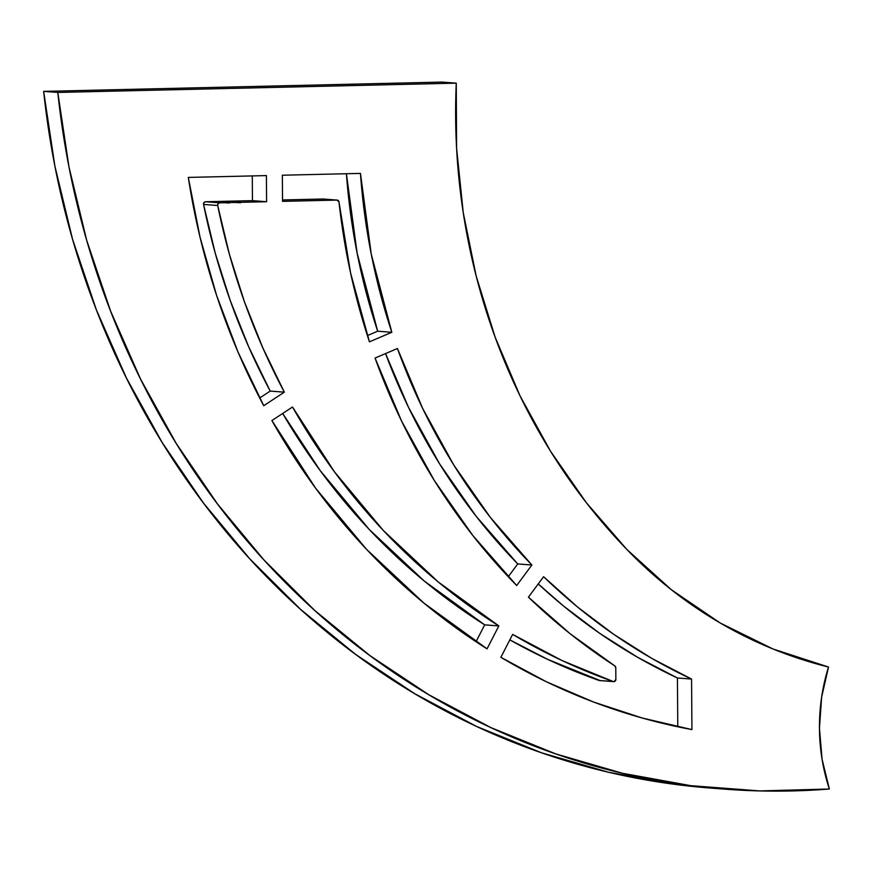 <?xml version="1.0" encoding="UTF-8"?>
<svg xmlns="http://www.w3.org/2000/svg" width="873" height="873" viewBox="0 0 873 873"><rect width="100%" height="100%" fill="white"/><g stroke="black" fill="none" stroke-linecap="round" stroke-linejoin="round"><path stroke-width="1.31" d="M252.45 200.648L205.493 201.75L219.636 202.82L266.592 201.728L252.45 200.648L252.275 175.92L252.45 200.648L205.493 201.75A2.183 1.986 94.4 0 0 203.562 204.424L217.704 205.504A2.183 1.986 -85.6 0 1 219.636 202.82L205.493 201.75L203.955 202.591L203.562 204.424A658.275 601.366 94.4 0 0 270.204 391.082L284.347 392.152A658.275 601.366 -85.6 0 1 217.704 205.504L203.562 204.424L215.227 253.126L230.286 300.65L248.641 346.723L270.204 391.082L259.685 397.99L270.204 391.082L284.347 392.152L263.733 405.705L284.347 392.152L262.795 347.803L244.429 301.731L229.37 254.207L217.704 205.504L218.097 203.671L219.636 202.82L266.592 201.728L252.45 200.648M237.794 201.87L239.671 201.859L237.794 201.87M238.58 201.936L240.457 201.925L238.58 201.936M222.67 201.761L224.197 201.772L222.67 201.761M235.688 201.707L237.489 201.696L235.688 201.707M236.572 201.652L234.946 201.652L236.627 201.63M223.15 201.849L225.42 201.859L223.15 201.849M228.661 202.209L229.446 202.165M233.102 201.51L235.579 201.488L233.102 201.51M227.187 202.154L228.944 202.121L227.187 202.165M234.531 201.619L236.692 201.576L234.531 201.619M613.228 681.529A658.275 601.366 -85.6 0 1 512.658 634.398L500.862 657.314L512.658 634.398L561.928 660.501L613.228 681.529L599.085 680.46L614.166 681.606L615.858 679.412A2.183 1.986 -85.6 0 1 613.228 681.529M600.013 680.536L547.786 659.421L509.843 639.876A658.275 601.366 94.4 0 0 599.085 680.46A2.183 1.986 94.4 0 0 599.555 680.558L613.697 681.627M615.771 667.725L615.858 679.412L615.771 667.725L614.81 665.892A2.183 1.986 -85.6 0 1 615.771 667.725M614.81 665.892A636.482 581.451 -85.6 0 1 528.427 597.165L543.606 576.704L528.427 597.165L570.134 633.743L614.81 665.892M691.569 679.063A610.325 557.552 -85.6 0 1 543.606 576.704L577.631 607.073L613.784 634.365L651.847 658.417L691.569 679.063L691.929 729.599A684.432 625.254 -85.6 0 1 500.862 657.314L546.367 681.758L593.585 702.034L642.222 718.01L691.929 729.599L691.569 679.063L677.426 677.983L691.569 679.063M538.237 583.939A610.325 557.552 94.4 0 0 677.426 677.983L677.775 726.773L677.426 677.983L637.705 657.336L599.642 633.285L563.489 605.993L538.237 583.939M516.685 585.51A636.482 581.451 -85.6 0 1 375.063 358.061L397.433 348.502L375.063 358.061L401.591 421.102L434.307 480.488L472.828 535.509L516.685 585.51L531.886 565.017A610.325 557.552 -85.6 0 1 397.433 348.502L422.674 408.455L453.742 464.96L490.299 517.351L531.886 565.017L516.685 585.51M517.744 563.947L531.886 565.017L517.744 563.947L508.25 576.737L517.744 563.947A610.325 557.552 94.4 0 1 385.55 353.576L408.52 407.375L439.599 463.879L476.145 516.27L517.744 563.947M271.896 420.557L292.51 407.004L334.424 471.78L383.28 530.424L438.355 582.062L498.843 625.93A658.275 601.366 -85.6 0 1 292.51 407.004L271.896 420.557A684.432 625.254 -85.6 0 0 487.047 648.846L423.951 603.134L366.507 549.303L315.568 488.138L271.896 420.557M484.701 624.85L498.843 625.93L487.047 648.846L498.843 625.93L484.701 624.85L476.014 641.72L484.701 624.85A658.275 601.366 94.4 0 1 282.688 413.464L320.282 470.711L369.137 529.344L424.213 580.981L484.701 624.85M369.443 341.834A636.482 581.451 -85.6 0 1 338.986 201.979L336.989 200.092A2.183 1.986 -85.6 0 1 338.986 201.979L350.564 272.911L369.443 341.834L391.813 332.286A610.325 557.552 -85.6 0 1 360.451 173.4L371.243 254.065L391.813 332.286L369.443 341.834M323.556 199.142L336.989 200.092L322.846 199.011L282.525 199.95L322.846 199.011A2.183 1.986 94.4 0 1 323.206 199.033M282.536 201.357L336.989 200.092L282.536 201.357L282.35 175.222L282.536 201.357M282.35 175.222L360.451 173.4L282.35 175.222M377.671 331.205L391.813 332.286L377.671 331.205L367.402 335.592L377.671 331.205A610.325 557.552 94.4 0 1 346.406 173.727L357.101 252.984L377.671 331.205M725.256 789.192A802.134 732.785 -85.6 0 0 829.35 789.006L822.05 759.117L819.452 728.235L821.613 697.254L828.499 667.027L773.042 648.999L720.345 623.082L671.348 589.722L626.901 549.51L586.296 502.641L550.536 451.232L520.046 395.884L495.155 337.229L476.145 275.912L463.247 212.652L456.59 148.148L456.263 83.153L57.793 92.44L69.022 167.136L86.667 240.228L110.587 311.083L140.542 379.057L176.281 443.539L217.486 503.95L263.777 559.768L314.749 610.467L369.934 655.601L428.85 694.777L490.964 727.635L555.73 753.89L622.547 773.292L690.838 785.678L759.979 790.927L829.35 789.006A184.836 168.86 -85.6 0 1 828.499 667.027A479.539 438.082 -85.6 0 1 626.901 549.51A610.325 557.552 -85.6 0 1 456.263 83.153L442.12 82.073L43.65 91.37L57.793 92.44L456.263 83.153L442.12 82.073L43.65 91.37A802.134 732.785 94.4 0 0 711.113 788.112L725.256 789.192A802.134 732.785 -85.6 0 1 57.793 92.44L43.65 91.37L54.879 166.056L72.524 239.158L96.434 310.013L126.399 377.976L162.138 442.458L203.344 502.881L249.634 558.687L300.607 609.387L355.791 654.532L414.708 693.697L476.822 726.565L541.587 752.81L608.405 772.212L676.695 784.598L711.932 788.177M188.306 177.415L266.407 175.593L266.592 201.728L266.407 175.593L188.306 177.415A684.432 625.254 -85.6 0 0 263.733 405.705L237.893 351.743L216.602 295.401L200.026 237.14L188.306 177.415M235.361 201.532L234.608 201.554L235.372 201.565L235.383 202.427M228.028 202.165L227.264 202.187M228.115 202.176L229.228 202.165M227.449 202.22L228.573 202.209M227.395 202.154L228.311 202.132L227.395 202.154M225.943 202.089L226.751 202.1L225.954 202.11M223.368 201.849L224.285 201.827L223.368 201.849M235.197 201.641L236.103 201.663M237.489 201.696L236.07 201.739L237.958 201.728L237.336 202.569M238.536 201.794L237.652 201.783M223.062 201.794L223.052 202.656M239.049 201.849L237.129 201.827L239.049 201.816M237.303 201.805L238.198 201.827M236.43 201.63L235.546 201.619M235.153 201.652L235.164 202.525M237.26 201.805L237.26 202.678M337.174 200.092L323.032 199.011M229.272 202.176L229.283 203.049M227.406 202.209L227.417 203.071M228.104 202.067L228.115 202.94M227.864 202.067L227.864 202.94M226.947 201.979L226.958 202.852L226.947 201.979M226.707 201.979L226.718 202.852M224.077 201.947L224.077 202.82M225.081 201.947L225.092 202.82M225.976 201.925L225.976 202.798M233.822 201.565L233.833 202.438M234.029 201.565L234.04 202.438M234.946 201.652L234.946 202.525M236.692 201.641L236.703 202.514M236.496 201.641L236.507 202.514M237.543 201.707L237.554 202.569M238.013 201.739L238.023 202.612L238.013 201.739M237.794 201.739L237.805 202.612M221.917 201.783L221.928 202.656M240.468 201.925L240.468 202.798M240.261 201.925L240.261 202.798M239.671 201.859L239.682 202.732M239.464 201.87L239.475 202.732M237.041 201.816L237.052 202.678M238.798 201.794L238.809 202.667M238.602 201.805L238.602 202.667"/></g></svg>
